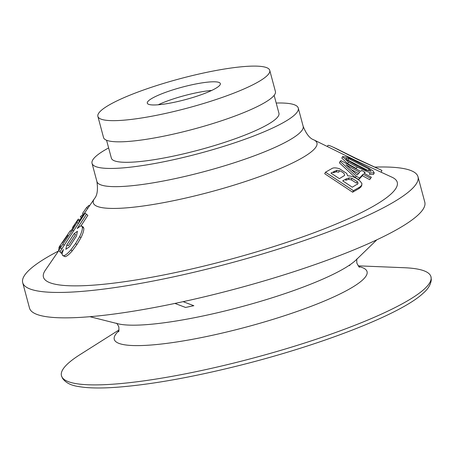 <?xml version="1.0" encoding="UTF-8"?>
<svg xmlns="http://www.w3.org/2000/svg" width="454" height="454" viewBox="0 0 454 454"><rect width="100%" height="100%" fill="white"/><g stroke="black" fill="none" stroke-linecap="round" stroke-linejoin="round"><path stroke-width="0.68" d="M370.43 178.184L363.143 174.188L359.562 178.03L356.129 176.163L340.177 161.335L339.416 162.833L355.369 177.662L358.802 179.529L362.383 175.687L369.669 179.682L371.372 177.242L369.669 179.682M276.202 103.041A106.758 18.171 165 0 1 298.278 108.092L303.153 126.286C306.223 133.953 309.77 138.47 313.799 139.843L355.437 160.376L392.279 177.344A183.149 31.173 165 0 1 390.922 194.085A183.149 31.173 165 0 1 183.172 270.885A183.149 31.173 165 0 1 45.264 270.329L58.782 250.631M81.05 225.791L87.855 215.338L85.136 213.181L59.888 251.879L61.114 253.054L63.458 249.501L62.022 253.843L62.658 255.534L65.172 256.686C66.976 256.204 69.337 254.263 72.243 250.863L76.936 244.524L80.988 237.641C83.031 233.504 83.973 230.354 83.82 228.192L83.144 226.898L80.789 225.82L77.203 228.544M360.93 187.02L361.855 185.238L359.625 187.144L353.411 190.686L352.639 192.207L358.859 188.654L360.93 187.02L362.003 183.779L360.504 181.543C356.555 177.809 352.27 175.914 347.656 175.846L346.703 173.4L339.558 168.792C335.852 167.577 333.196 167.56 331.585 168.735L325.478 172.197L324.712 173.717L352.639 192.207M370.101 172.821L357.099 167.044L348.428 162.186L342.583 156.596L347.333 157.243L352.122 159.303L368.205 167.674L373.035 170.914L374.278 172.957L370.101 172.821L369.34 174.325L373.517 174.467M341.817 158.106L347.668 163.69L356.339 168.542L357.099 167.044M79.552 220.355L78.446 223.51M62.425 247.986L61.88 248.809L60.399 247.839L58.674 250.557L58.861 248.656L60.677 245.898L58.946 247.629L59.349 247.901M61.869 248.826L60.751 250.551M353.411 190.686L325.478 172.197M340.177 161.335L340.937 160.574L360.658 171.368L361.645 170.415L365.078 172.287L364.08 173.246L371.372 177.242M365.078 172.287L364.483 173.468M356.129 176.163L355.369 177.662M359.562 178.03L358.802 179.529M363.143 174.188L362.383 175.687M193.847 305.684L185.561 307.449L174.921 303.42M193.847 305.718L183.132 301.66M274.142 95.351L278.943 113.273A86.737 14.766 165 0 1 275.947 118.846A86.737 14.766 165 0 1 185.68 153.35A86.737 14.766 165 0 1 111.378 158.168L106.571 140.252M298.278 108.092A106.758 18.171 165 0 1 294.589 114.953A106.758 18.171 165 0 1 183.495 157.419A106.758 18.171 165 0 1 92.043 163.349A106.758 18.171 165 0 1 108.631 147.936M374.868 167.1A204.618 34.827 165 0 1 417.986 176.754A204.618 34.827 165 0 1 410.915 189.914A204.618 34.827 165 0 1 197.984 271.305A204.618 34.827 165 0 1 22.7 282.672A204.618 34.827 165 0 1 58.521 251.005M417.986 176.754L424.796 202.161A204.618 34.827 165 0 1 417.72 215.315A204.618 34.827 165 0 1 204.794 296.712A204.618 34.827 165 0 1 29.504 308.073L22.7 282.672M358.161 265.84L404.389 267.729A191.27 32.557 165 0 1 430.965 276.741A191.27 32.557 165 0 1 424.354 289.039A191.27 32.557 165 0 1 225.309 365.13A191.27 32.557 165 0 1 61.455 375.753A191.27 32.557 165 0 1 79.966 354.659L119.056 329.91M339.484 170.721L336.981 170.29L330.96 173.07L339.405 178.66L344.569 175.465C344.819 173.825 343.122 172.242 339.484 170.721L338.718 172.225L336.221 171.794L333.429 172.781L334.189 171.272M357.61 184.131L358.047 183.024L357.27 181.617L352.054 178.343L349.205 177.883L346.436 178.768L342.702 180.845L352.304 187.207L357.888 183.762M345.999 164.796L357.173 175.006L359.716 172.31L345.999 164.796M357.639 166.102L365.606 170.006L371.111 171.289L369.068 169.155L348.774 158.667L345.749 158.236L347.458 160.239L357.639 166.102M346.436 178.768L345.67 180.272L348.439 179.387L351.294 179.841L356.509 183.121L357.27 181.617M358.047 183.024L357.372 184.352M351.436 169.688L358.302 173.451M348.774 158.667L348.002 160.183L368.302 170.67L369.068 169.155M381.167 172.066L381.928 170.454L381.621 170.284L356.101 158.423L338.383 149.638M381.621 170.284L356.225 158.787L333.633 147.385C330.098 145.706 328.168 145.059 327.85 145.439L327.447 146.364M87.741 208.42L86.549 207.574L88.967 205.384L89.534 205.804M83.718 214.282L82.549 213.454L86.549 207.574M59.463 247.719L59.168 247.521C58.708 247.873 58.912 247.373 59.786 246.034L70.092 230.995L70.398 231.251L70.779 230.899L72.254 228.867L74.848 224.435L72.509 227.528L78.088 219.35L78.321 219.106L79.796 220.105M72.946 227.823L72.509 227.528M70.092 230.995L70.625 231.063L70.257 230.814M60.127 251.51L58.674 250.557M73.599 230.859L72.47 230.121L60.399 247.839M78.088 219.35L76.964 222.534L72.47 230.121M66.216 236.716L62.215 243.072L67.958 235.166L66.817 235.87L66.216 236.716L66.687 237.033M67.669 235.592L67.351 235.484M81.448 217.597L80.29 216.774L82.702 214.577L83.241 214.975M76.482 236.046L69.49 246.783L65.83 249.303L66.857 244.848L74.11 233.691L77.407 231.285L76.482 236.046M66.857 244.848L68.321 245.79L75.574 234.633L74.11 233.691M62.022 253.644L61.114 253.054M65.172 256.686L63.725 255.755C65.541 255.284 67.901 253.349 70.824 249.944L75.517 243.605L79.569 236.721C81.612 232.573 82.549 229.423 82.384 227.261L81.697 225.967M62.658 255.534L63.725 255.755M83.82 228.192L82.384 227.261M87.855 215.338L85.136 213.181M77.214 228.493L86.391 214.396M219.027 86.027A37.807 6.435 165 0 1 179.682 101.066A37.807 6.435 165 0 1 147.295 103.166A37.807 6.435 165 0 1 182.15 87.162A37.807 6.435 165 0 1 220.338 83.593A37.807 6.435 165 0 1 219.027 86.027M266.674 76.073A88.961 15.141 165 0 1 174.092 111.463A88.961 15.141 165 0 1 97.882 116.406A88.961 15.141 165 0 1 179.898 78.752A88.961 15.141 165 0 1 269.744 70.353A88.961 15.141 165 0 1 266.674 76.073M269.744 70.353L275.419 91.526A88.961 15.141 165 0 1 272.343 97.247A88.961 15.141 165 0 1 179.767 132.636A88.961 15.141 165 0 1 103.552 137.579L97.882 116.406M313.799 139.843A115.759 19.704 165 0 1 312.942 150.422A115.759 19.704 165 0 1 181.64 198.966A115.759 19.704 165 0 1 94.472 198.608L79.745 220.071M359.625 187.144L358.859 188.654M348.428 162.186L347.668 163.69M303.153 126.286A106.758 18.171 165 0 1 299.464 133.153A106.758 18.171 165 0 1 188.37 175.619A106.758 18.171 165 0 1 96.918 181.549C98.092 189.721 97.275 195.407 94.472 198.608M376.814 239.814L356.067 259.949A128.891 21.94 165 0 1 355.38 260.596A128.891 21.94 165 0 1 239.689 307.21A128.891 21.94 165 0 1 117.921 323.759L89.886 316.699M358.836 266.583A130.854 22.274 165 0 1 362.525 280.044A130.854 22.274 165 0 1 206.53 336.533A130.854 22.274 165 0 1 118.84 330.892M348.99 265.465A130.854 22.274 165 0 1 349.852 265.505M336.981 170.29L336.221 171.794M349.205 177.883L348.439 179.387M352.054 178.343L351.294 179.841M64.247 245.2L62.811 244.263M78.411 223.487L76.964 222.534M79.45 221.2L77.975 220.218M63.594 240.546L64.037 240.841M67.271 236.176L66.817 235.87M62.975 242.249L62.641 242.027M72.243 250.863L70.824 249.944M76.936 244.524L75.517 243.605M80.988 237.641L79.569 236.721M158.208 104.778A37.807 6.435 165 0 1 211.689 90.448M374.221 172.929L373.46 174.438M342.6 156.607L341.834 158.117M92.043 163.349L96.918 181.549M118.545 331.607C118.835 332.305 118.942 330.779 118.857 327.028C117.626 324.383 116.769 323.112 116.298 323.225M359.449 267.06C359.545 267.809 358.694 266.538 356.889 263.246C356.64 260.341 356.742 258.814 357.207 258.672M430.965 276.741L431.3 279.607C430.852 284.459 428.15 288.988 423.207 293.193C401.126 314.128 321.006 345.154 238.435 365.708C191.043 377.484 150.507 384.663 116.826 387.251C100.311 388.448 87.35 388.176 77.929 386.433C70.745 385.327 65.631 382.648 62.59 378.392L61.455 375.753M333.65 147.357L338.395 149.621"/></g></svg>
